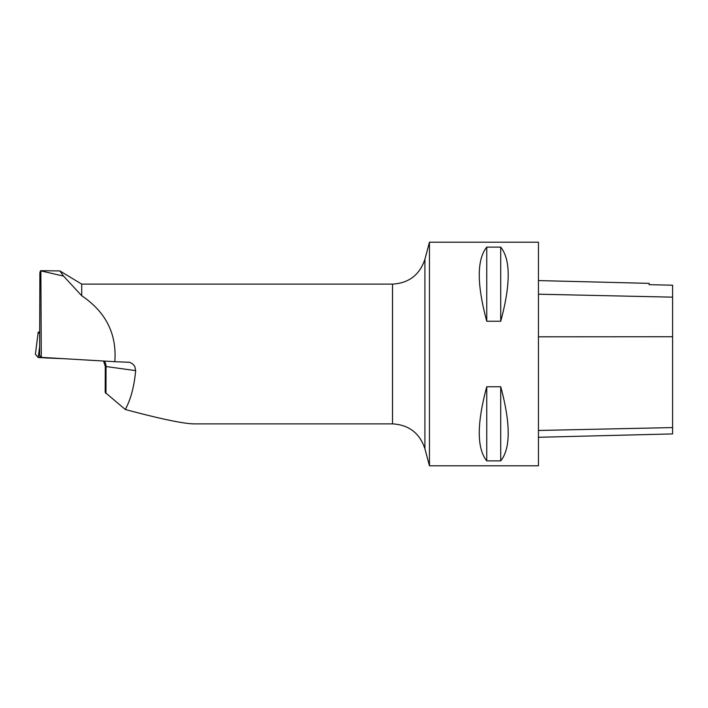 <?xml version="1.0" encoding="UTF-8"?>
<svg xmlns="http://www.w3.org/2000/svg" width="708" height="708" viewBox="0 0 708 708"><rect width="100%" height="100%" fill="white"/><g stroke="black" fill="none" stroke-linecap="round" stroke-linejoin="round"><path stroke-width="1.06" d="M39.692 332.034L38.197 332.132L39.683 333.84M63.278 358.655L38.232 357.513L35.4 354.266L37.639 356.832L45.162 357.929L63.278 358.655M392.515 423.871C408.923 424.862 419.729 433.163 424.915 448.766L424.915 259.234C419.729 274.837 408.923 283.138 392.515 284.129L392.515 423.871L193.842 423.871C183.434 423.711 160.592 418.924 125.298 409.498C130.768 399.418 134.228 386.462 135.653 370.62L134.803 366.461L132.794 364L129.776 362.301L114.811 361.691C116.917 333.981 105.89 312.007 81.721 295.758L63.552 276.102L59.87 270.925L40.869 270.704M81.721 295.758L81.721 284.129L59.87 270.925M63.552 276.102L41.294 270.987C40.816 270.208 40.338 270.819 39.878 272.801L39.613 355.451L41.294 357.363L40.86 270.668M114.811 361.691L41.294 357.363M538.452 437.279L672.6 433.916L672.6 285.2L649.121 284.678L649.121 283.359L538.452 280.58M538.452 465.793L538.452 242.207L429.455 242.207L429.455 465.793L538.452 465.793M486.75 247.119C476.776 259.615 476.776 284.324 486.75 321.246L500.724 321.246C510.698 284.324 510.698 259.615 500.724 247.119L486.75 247.119L486.75 321.246M486.75 386.754C476.776 423.676 476.776 448.385 486.75 460.881L500.724 460.881C510.698 448.385 510.698 423.676 500.724 386.754L486.75 386.754L486.75 460.881M500.724 386.754L500.724 460.881M500.724 247.119L500.724 321.246M105.97 393.498L106.05 366.549A8.947 0.531 0.2 0 1 105.28 366.328L105.2 392.453L125.298 409.498M40.409 356.354L40.312 357.735M38.197 332.132L35.409 354.274L38.197 332.132M38.232 357.513L39.648 346.318M672.6 427.579L538.452 430.464M672.6 336.743L538.452 336.813M672.6 297.156L538.452 294.201M104.324 361.071A8.947 8.16 -82.2 0 1 106.05 366.549L135.653 370.62M392.515 284.129L81.721 284.129M424.915 448.766L429.455 465.793M424.915 259.234L429.455 242.207M105.28 366.328L103.545 361.027"/></g></svg>
